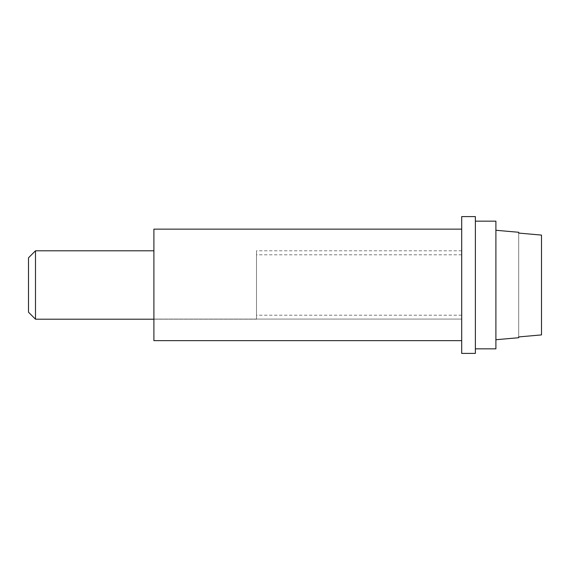 <?xml version="1.0" encoding="UTF-8"?>
<svg xmlns="http://www.w3.org/2000/svg" width="570" height="570" viewBox="0 0 570 570"><rect width="100%" height="100%" fill="white"/><g stroke="black" fill="none" stroke-linecap="round" stroke-linejoin="round"><path stroke-width="0.43" stroke-dasharray="2.85 2.14" d="M518.7 232.275L495.9 230.28L518.7 232.275L518.7 233.073L541.5 235.096L541.5 334.904L541.5 235.096L518.7 233.073L518.7 232.275L518.7 233.073L518.7 232.275L518.7 233.073L541.5 235.096L541.5 334.904L518.7 336.927L518.7 337.725L518.7 233.073L518.7 337.725L518.7 336.927L518.7 337.725L495.9 339.72L495.9 230.28L495.9 339.72L518.7 337.725M541.5 285L541.5 334.904L518.7 336.927L541.5 334.904L541.5 285M495.9 221.16L475.38 221.16L495.9 221.16L495.9 348.84L495.9 221.16L495.9 348.84L475.38 348.84L475.38 216.6L461.7 216.6L461.7 353.4L475.38 353.4L475.38 221.16L475.38 313.749M461.7 319.072L461.7 229.14L461.7 340.646L461.7 229.14L461.7 340.646L153.9 340.646L153.9 319.072L461.7 319.072L461.7 285L461.7 340.646L153.9 340.646L153.9 285L153.9 340.646L153.9 319.072L461.7 319.072L461.7 340.646L153.9 340.646L153.9 319.072L256.5 319.072L256.5 250.8L256.5 319.072L461.7 319.072L461.7 229.14L461.7 340.646L153.9 340.646L153.9 229.14L153.9 340.646L153.9 319.072L461.7 319.072L461.7 340.646L461.7 285L461.7 319.072L256.5 319.072L256.5 250.8L256.5 319.072L461.7 319.072M461.7 285L461.7 250.8L461.7 285M495.9 285L495.9 230.879L495.9 285M153.9 229.14L461.7 229.14L153.9 229.14L153.9 340.646L153.9 319.072L256.5 319.072L256.5 250.8L256.5 319.2L153.9 319.072L153.9 251.691L153.9 340.646M35.49 285L35.49 319.2L35.49 250.8L35.49 285L35.49 250.8L35.49 285L35.49 250.8L153.9 250.8L35.49 250.8L28.5 257.79L28.5 312.21L28.5 257.79L28.5 285L28.5 257.79L35.49 250.8M153.9 285L153.9 251.691L153.9 285M518.7 233.073L518.7 336.927L518.7 233.073M28.5 312.21L35.49 319.2L256.5 319.2L35.49 319.2L28.5 312.21L28.5 257.79M495.9 348.84L475.38 348.84M461.7 250.8L256.5 250.8M461.7 315.21L256.5 315.21M461.7 254.79L256.5 254.79M256.5 319.2L153.9 319.2"/><path stroke-width="0.85" d="M495.9 339.72L518.7 337.725L518.7 336.927L541.5 334.904L518.7 336.927L541.5 334.904L541.5 235.096L518.7 233.073L518.7 232.275L495.9 230.28M475.38 216.6L475.38 353.4L461.7 353.4L461.7 216.6L475.38 216.6M475.38 348.84L495.9 348.84L495.9 221.16L475.38 221.16M153.9 340.646L461.7 340.646L153.9 340.646L153.9 229.14L461.7 229.14M541.5 235.096L518.7 233.073L541.5 235.096M35.49 285L35.49 319.2L35.49 250.8L153.9 250.8M35.49 250.8L28.5 257.79L28.5 312.21L35.49 319.2L153.9 319.2"/></g></svg>

